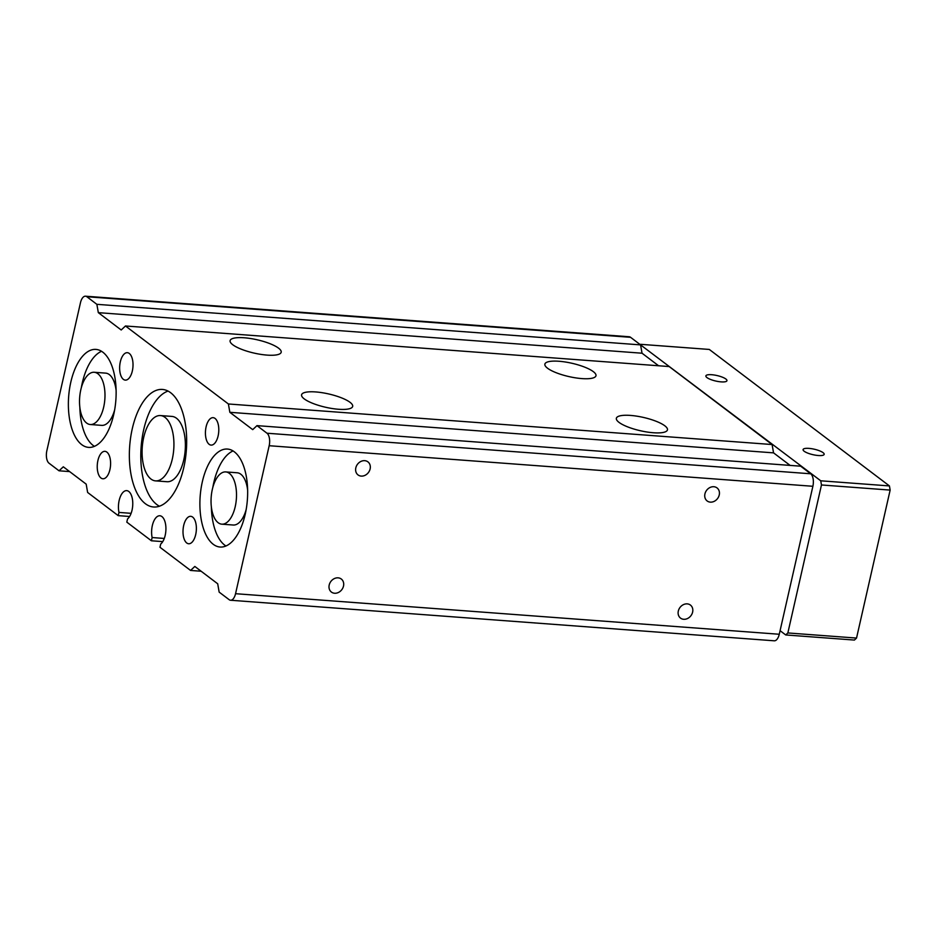 <?xml version="1.0" encoding="UTF-8"?>
<svg xmlns="http://www.w3.org/2000/svg" width="937" height="937" viewBox="0 0 937 937"><rect width="100%" height="100%" fill="white"/><g stroke="black" fill="none" stroke-linecap="round" stroke-linejoin="round"><path stroke-width="1.41" d="M640.264 344.652L820.742 480.798L821.468 484.968L787.853 632.943L785.721 634.946L780.076 630.671M640.615 344.324L709.297 349.442L889.424 485.928L890.15 490.086L856.535 638.074L854.403 640.065L785.721 634.946M820.742 480.798L889.424 485.928M821.468 484.968L890.15 490.086M706.966 377.588A10.811 2.811 12.8 0 0 718.527 381.57A10.811 2.811 12.8 0 0 726.948 380.691A10.811 2.811 12.8 0 0 725.859 379.005A10.811 2.811 12.8 0 0 714.299 375.023A10.811 2.811 12.8 0 0 705.877 375.901A10.811 2.811 12.8 0 0 706.966 377.588M804.18 451.247A10.811 2.811 12.8 0 0 815.74 455.218A10.811 2.811 12.8 0 0 824.162 454.34A10.811 2.811 12.8 0 0 823.073 452.653A10.811 2.811 12.8 0 0 811.501 448.682A10.811 2.811 12.8 0 0 803.091 449.561A10.811 2.811 12.8 0 0 804.18 451.247M787.853 632.943L856.535 638.074M172.303 459.048A32.748 15.777 -85.7 0 0 160.45 415.559A32.748 15.777 -85.7 0 0 143.712 437.392A32.748 15.777 -85.7 0 0 155.577 480.88A32.748 15.777 -85.7 0 0 172.303 459.048M155.577 480.88L167.02 481.723A32.748 15.777 -85.7 0 0 183.757 459.903A32.748 15.777 -85.7 0 0 171.893 416.415L160.45 415.559M168.028 391.08A58.949 28.391 -85.7 0 0 143.724 429.579A58.949 28.391 -85.7 0 0 159.442 506.214M183.746 467.715A58.949 28.391 -85.7 0 0 162.394 389.441A58.949 28.391 -85.7 0 0 132.281 428.724A58.949 28.391 -85.7 0 0 153.633 506.999A58.949 28.391 -85.7 0 0 183.746 467.715M70.814 382.144A49.122 23.659 -85.7 0 0 88.593 447.382A49.122 23.659 -85.7 0 0 113.693 414.646A49.122 23.659 -85.7 0 0 95.902 349.407A49.122 23.659 -85.7 0 0 70.814 382.144M202.333 481.794A49.122 23.659 -85.7 0 0 220.113 547.032A49.122 23.659 -85.7 0 0 245.213 514.296A49.122 23.659 -85.7 0 0 227.422 449.057A49.122 23.659 -85.7 0 0 202.333 481.794M183.687 525.493A13.75 6.629 -85.7 0 0 188.665 543.753A13.75 6.629 -85.7 0 0 195.692 534.594A13.75 6.629 -85.7 0 0 190.715 516.322A13.75 6.629 -85.7 0 0 183.687 525.493M97.916 460.5A13.75 6.629 -85.7 0 0 102.894 478.772A13.75 6.629 -85.7 0 0 109.922 469.601A13.75 6.629 -85.7 0 0 104.944 451.341A13.75 6.629 -85.7 0 0 97.916 460.5M120.323 361.846A13.75 6.629 -85.7 0 0 125.312 380.117A13.75 6.629 -85.7 0 0 132.34 370.947A13.75 6.629 -85.7 0 0 127.35 352.687A13.75 6.629 -85.7 0 0 120.323 361.846M206.105 426.839A13.75 6.629 -85.7 0 0 211.083 445.098A13.75 6.629 -85.7 0 0 218.11 435.939A13.75 6.629 -85.7 0 0 213.132 417.668A13.75 6.629 -85.7 0 0 206.105 426.839M266.986 433.222A9.827 4.732 94.3 0 1 269.177 445.719L235.55 593.695A9.827 4.732 94.3 0 1 230.537 600.242A9.827 4.732 94.3 0 1 229.167 599.692L219.153 592.114L217.7 583.786L194.826 566.452L190.562 570.446L159.969 547.267L160.707 544.046A14.734 7.098 -85.7 0 0 165.193 535.332A14.734 7.098 -85.7 0 0 159.864 515.76A14.734 7.098 -85.7 0 0 152.333 525.587A14.734 7.098 -85.7 0 0 152.122 537.545L151.396 540.778L126.811 522.143L127.537 518.922A14.734 7.098 -85.7 0 0 132.035 510.208A14.734 7.098 -85.7 0 0 126.694 490.637A14.734 7.098 -85.7 0 0 119.163 500.452A14.734 7.098 -85.7 0 0 118.964 512.422L118.226 515.643L87.633 492.464L86.181 484.136L63.306 466.802L59.043 470.807L49.04 463.218A9.827 4.732 94.3 0 1 46.85 450.72L80.465 302.745A9.827 4.732 94.3 0 1 85.49 296.197A9.827 4.732 94.3 0 1 86.86 296.736L96.862 304.326L98.326 312.653L121.201 329.988L125.464 325.982L228.394 403.976L229.846 412.303L252.721 429.638L256.984 425.632L266.986 433.222L810.692 473.782A9.827 4.732 94.3 0 1 812.883 486.28L779.268 634.255A9.827 4.732 94.3 0 1 774.243 640.803L230.537 600.242M118.964 512.422L131.11 513.324M233.044 450.955A49.122 23.659 -85.7 0 0 213.777 482.649A49.122 23.659 -85.7 0 0 212.816 487.451M211.364 506.894A49.122 23.659 -85.7 0 0 225.946 545.99M101.524 351.305A49.122 23.659 -85.7 0 0 82.257 382.999A49.122 23.659 -85.7 0 0 81.296 387.801M79.844 407.244A49.122 23.659 -85.7 0 0 94.426 446.34M678.318 611.053A8.187 6.852 127.2 0 0 680.531 618.115A8.187 6.852 127.2 0 0 692.619 612.119A8.187 6.852 127.2 0 0 690.417 605.056A8.187 6.852 127.2 0 0 678.318 611.053M329.203 585.004A8.187 6.852 127.2 0 0 331.405 592.067A8.187 6.852 127.2 0 0 343.504 586.07A8.187 6.852 127.2 0 0 341.291 579.019A8.187 6.852 127.2 0 0 329.203 585.004M355.814 467.856A8.187 6.852 127.2 0 0 358.028 474.918A8.187 6.852 127.2 0 0 370.127 468.922A8.187 6.852 127.2 0 0 367.913 461.859A8.187 6.852 127.2 0 0 355.814 467.856M704.929 493.904A8.187 6.852 127.2 0 0 707.142 500.955A8.187 6.852 127.2 0 0 719.241 494.97A8.187 6.852 127.2 0 0 717.028 487.908A8.187 6.852 127.2 0 0 704.929 493.904M59.043 470.807L69.631 471.592M304.232 398.893A26.201 6.828 12.8 0 0 332.26 408.532A26.201 6.828 12.8 0 0 352.675 406.4A26.201 6.828 12.8 0 0 350.016 402.301A26.201 6.828 12.8 0 0 321.988 392.673A26.201 6.828 12.8 0 0 301.585 394.793A26.201 6.828 12.8 0 0 304.232 398.893M232.751 344.734A26.201 6.828 12.8 0 0 260.791 354.373A26.201 6.828 12.8 0 0 281.194 352.242A26.201 6.828 12.8 0 0 278.547 348.154A26.201 6.828 12.8 0 0 250.519 338.515A26.201 6.828 12.8 0 0 230.104 340.635A26.201 6.828 12.8 0 0 232.751 344.734M619.017 422.376A26.201 6.828 12.8 0 0 647.045 432.016A26.201 6.828 12.8 0 0 667.449 429.884A26.201 6.828 12.8 0 0 664.801 425.785A26.201 6.828 12.8 0 0 636.773 416.157A26.201 6.828 12.8 0 0 616.359 418.277A26.201 6.828 12.8 0 0 619.017 422.376M547.536 368.218A26.201 6.828 12.8 0 0 575.564 377.857A26.201 6.828 12.8 0 0 595.979 375.725A26.201 6.828 12.8 0 0 593.32 371.638A26.201 6.828 12.8 0 0 565.292 361.998A26.201 6.828 12.8 0 0 544.877 364.118A26.201 6.828 12.8 0 0 547.536 368.218M125.464 325.982L669.17 366.554L772.1 444.536L773.552 452.864L790.114 465.408M228.394 403.976L772.1 444.536M229.846 412.303L773.552 452.864M190.562 570.446L201.15 571.242M256.984 425.632L800.69 466.193L810.692 473.782M96.862 304.326L640.58 344.886L642.032 353.214L658.582 365.758M98.326 312.653L642.032 353.214M152.122 537.545L164.28 538.459M151.396 540.778L162.757 541.621M118.226 515.643L129.587 516.486M85.49 296.197L629.196 336.758A9.827 4.732 94.3 0 1 630.566 337.308L640.58 344.886M247.626 490.051A26.201 12.626 -85.7 0 0 237.166 472.775L225.723 471.92A26.201 12.626 -85.7 0 0 212.336 489.383A26.201 12.626 -85.7 0 0 221.823 524.17A26.201 12.626 -85.7 0 0 235.21 506.706A26.201 12.626 -85.7 0 0 225.723 471.92M221.823 524.17L233.266 525.025A26.201 12.626 -85.7 0 0 246.173 509.494M116.106 390.401A26.201 12.626 -85.7 0 0 105.647 373.125L94.204 372.27A26.201 12.626 -85.7 0 0 80.816 389.733A26.201 12.626 -85.7 0 0 90.303 424.52A26.201 12.626 -85.7 0 0 103.691 407.056A26.201 12.626 -85.7 0 0 94.204 372.27M90.303 424.52L101.746 425.375A26.201 12.626 -85.7 0 0 114.654 409.844M269.177 445.719L812.883 486.28M235.55 593.695L779.268 634.255M86.86 296.736L630.566 337.308"/></g></svg>
